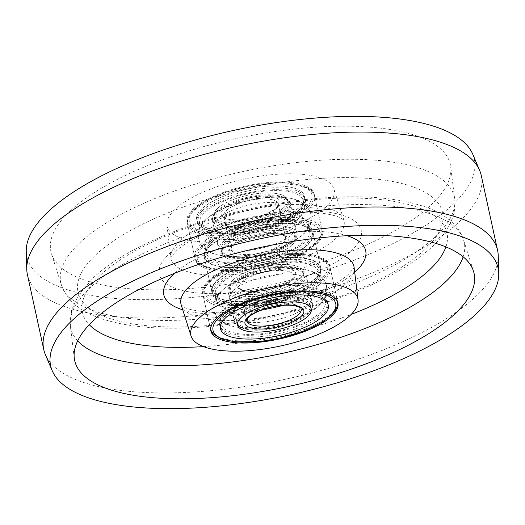 <?xml version="1.0" encoding="UTF-8"?>
<svg xmlns="http://www.w3.org/2000/svg" width="525" height="525" viewBox="0 0 525 525"><rect width="100%" height="100%" fill="white"/><g stroke="black" fill="none" stroke-linecap="round" stroke-linejoin="round"><path stroke-width="0.39" stroke-dasharray="2.62 1.97" d="M209.711 246.166A55.748 19.333 -12.3 0 1 269.076 224.129A55.748 19.333 -12.3 0 1 313.254 233.599A55.748 19.333 -12.3 0 1 307.867 244.775A55.748 19.333 -12.3 0 1 248.502 266.812A55.748 19.333 -12.3 0 1 204.323 257.348A55.748 19.333 -12.3 0 1 209.711 246.166M217.133 280.225A55.748 19.333 -12.3 0 1 276.498 258.188A55.748 19.333 -12.3 0 1 320.677 267.652A55.748 19.333 -12.3 0 1 315.289 278.834A55.748 19.333 -12.3 0 1 255.924 300.871A55.748 19.333 -12.3 0 1 211.746 291.401A55.748 19.333 -12.3 0 1 217.133 280.225M193.364 208.825A65.034 22.555 -12.3 0 1 262.625 183.107A65.034 22.555 -12.3 0 1 314.16 194.152A65.034 22.555 -12.3 0 1 307.88 207.198A65.034 22.555 -12.3 0 1 238.619 232.91A65.034 22.555 -12.3 0 1 187.077 221.865A65.034 22.555 -12.3 0 1 193.364 208.825M201.528 246.284A65.034 22.555 -12.3 0 1 270.788 220.572A65.034 22.555 -12.3 0 1 322.33 231.617A65.034 22.555 -12.3 0 1 316.043 244.657A65.034 22.555 -12.3 0 1 246.783 270.368A65.034 22.555 -12.3 0 1 195.241 259.324A65.034 22.555 -12.3 0 1 201.528 246.284M325.874 206.942A85.477 29.649 -12.3 0 1 233.513 240.89A85.477 29.649 -12.3 0 1 166.943 225.271A85.477 29.649 -12.3 0 1 175.363 209.081A85.477 29.649 -12.3 0 1 265.059 175.448A85.477 29.649 -12.3 0 1 333.887 188.875A85.477 29.649 -12.3 0 1 325.874 206.942M70.665 210.564A204.402 70.901 -12.3 0 1 291.519 129.38A204.402 70.901 -12.3 0 1 450.712 166.727A204.402 70.901 -12.3 0 1 430.572 205.452A204.402 70.901 -12.3 0 1 216.083 285.869A204.402 70.901 -12.3 0 1 51.503 253.772A204.402 70.901 -12.3 0 1 70.665 210.564M472.782 154.271A228.998 79.433 -12.3 0 1 452.228 205.144A228.998 79.433 -12.3 0 1 201.193 296.507A228.998 79.433 -12.3 0 1 26.25 251.626M481.274 175.553A232.273 80.568 -12.3 0 1 458.824 222.134A232.273 80.568 -12.3 0 1 211.463 313.963A232.273 80.568 -12.3 0 1 27.392 274.522M498.245 255.721A232.273 80.568 -12.3 0 1 475.158 297.058A232.273 80.568 -12.3 0 1 235.115 387.955A232.273 80.568 -12.3 0 1 45.327 354.473M208.957 280.343A65.034 22.555 -12.3 0 1 278.217 254.632A65.034 22.555 -12.3 0 1 329.759 265.676A65.034 22.555 -12.3 0 1 323.472 278.716A65.034 22.555 -12.3 0 1 254.212 304.428A65.034 22.555 -12.3 0 1 202.67 293.383A65.034 22.555 -12.3 0 1 208.957 280.343M299.998 325.251A55.191 19.143 167.7 0 0 327.488 301.488A55.191 19.143 167.7 0 0 247.131 301.238A55.191 19.143 167.7 0 0 219.64 325.001A55.191 19.143 167.7 0 0 299.998 325.251M240.601 271.274A55.191 19.143 -12.3 0 1 320.952 271.517A55.191 19.143 -12.3 0 1 293.462 295.28A55.191 19.143 -12.3 0 1 213.111 295.03A55.191 19.143 -12.3 0 1 240.601 271.274M292.642 291.533A55.191 19.143 167.7 0 0 320.132 267.77A55.191 19.143 167.7 0 0 239.781 267.527A55.191 19.143 167.7 0 0 212.29 291.283A55.191 19.143 167.7 0 0 292.642 291.533A55.191 19.143 167.7 0 0 320.132 267.77A55.191 19.143 167.7 0 0 239.781 267.527A55.191 19.143 167.7 0 0 212.29 291.283A55.191 19.143 167.7 0 0 292.642 291.533M297.458 318.091A52.92 18.355 167.7 0 0 318.327 306.265A52.92 18.355 167.7 0 0 323.82 295.306A52.92 18.355 167.7 0 0 246.763 295.07A52.92 18.355 167.7 0 0 220.402 317.855A52.92 18.355 167.7 0 0 229.957 325.533A52.92 18.355 167.7 0 0 297.458 318.091M243.134 278.427A52.92 18.355 -12.3 0 1 310.636 270.985A52.92 18.355 -12.3 0 1 320.191 278.663A52.92 18.355 -12.3 0 1 293.829 301.448A52.92 18.355 -12.3 0 1 216.773 301.212A52.92 18.355 -12.3 0 1 222.265 290.253A52.92 18.355 -12.3 0 1 243.134 278.427M241.684 271.766A52.92 18.355 -12.3 0 1 318.734 272.002A52.92 18.355 -12.3 0 1 292.373 294.787A52.92 18.355 -12.3 0 1 215.322 294.551A52.92 18.355 -12.3 0 1 241.684 271.766M298.909 324.752A52.92 18.355 167.7 0 0 325.27 301.973A52.92 18.355 167.7 0 0 248.22 301.737A52.92 18.355 167.7 0 0 221.858 324.516A52.92 18.355 167.7 0 0 298.909 324.752M252.958 297.885A39.985 13.873 167.7 0 0 237.188 306.823A39.985 13.873 167.7 0 0 233.041 315.098A39.985 13.873 167.7 0 0 291.263 315.282A39.985 13.873 167.7 0 0 311.181 298.062A39.985 13.873 167.7 0 0 303.962 292.261A39.985 13.873 167.7 0 0 252.958 297.885M255.498 305.038A37.721 13.086 167.7 0 0 236.709 321.28A37.721 13.086 167.7 0 0 291.631 321.451A37.721 13.086 167.7 0 0 310.419 305.209A37.721 13.086 167.7 0 0 255.498 305.038M285.095 291.48A37.721 13.086 -12.3 0 1 230.173 291.309A37.721 13.086 -12.3 0 1 248.962 275.074A37.721 13.086 -12.3 0 1 303.883 275.238A37.721 13.086 -12.3 0 1 285.095 291.48M284.281 287.733A37.721 13.086 -12.3 0 1 229.359 287.562A37.721 13.086 -12.3 0 1 248.148 271.327A37.721 13.086 -12.3 0 1 303.069 271.491A37.721 13.086 -12.3 0 1 284.281 287.733A37.721 13.086 -12.3 0 1 229.359 287.562A37.721 13.086 -12.3 0 1 248.148 271.327A37.721 13.086 -12.3 0 1 303.069 271.491A37.721 13.086 -12.3 0 1 284.281 287.733M249.329 281.243A39.985 13.873 -12.3 0 1 307.552 281.42A39.985 13.873 -12.3 0 1 303.404 289.695A39.985 13.873 -12.3 0 1 287.634 298.633A39.985 13.873 -12.3 0 1 236.631 304.257A39.985 13.873 -12.3 0 1 229.412 298.456A39.985 13.873 -12.3 0 1 249.329 281.243M286.184 291.972A39.985 13.873 -12.3 0 1 227.962 291.795A39.985 13.873 -12.3 0 1 247.879 274.575A39.985 13.873 -12.3 0 1 306.101 274.759A39.985 13.873 -12.3 0 1 286.184 291.972M254.415 304.546A39.985 13.873 167.7 0 0 234.491 321.766A39.985 13.873 167.7 0 0 292.714 321.943A39.985 13.873 167.7 0 0 312.637 304.723A39.985 13.873 167.7 0 0 254.415 304.546M248.555 273.197A37.721 13.086 -12.3 0 1 303.476 273.368A37.721 13.086 -12.3 0 1 284.688 289.603A37.721 13.086 -12.3 0 1 229.766 289.439A37.721 13.086 -12.3 0 1 248.555 273.197M293.055 293.403A55.191 19.143 -12.3 0 1 212.697 293.16A55.191 19.143 -12.3 0 1 240.188 269.397A55.191 19.143 -12.3 0 1 320.545 269.647A55.191 19.143 -12.3 0 1 293.055 293.403M255.905 306.915A37.721 13.086 -12.3 0 1 310.826 307.079A37.721 13.086 -12.3 0 1 292.038 323.321A37.721 13.086 -12.3 0 1 237.116 323.151A37.721 13.086 -12.3 0 1 255.905 306.915M247.544 303.115A55.191 19.143 167.7 0 0 220.054 326.872A55.191 19.143 167.7 0 0 300.405 327.121A55.191 19.143 167.7 0 0 327.895 303.358A55.191 19.143 167.7 0 0 247.544 303.115M209.416 242.386A55.191 19.143 167.7 0 0 204.048 253.483A55.191 19.143 167.7 0 0 247.748 262.861A55.191 19.143 167.7 0 0 306.521 241.067A55.191 19.143 167.7 0 0 311.889 229.97A55.191 19.143 167.7 0 0 268.196 220.592A55.191 19.143 167.7 0 0 209.416 242.386M307.342 244.814A55.191 19.143 -12.3 0 1 248.561 266.608A55.191 19.143 -12.3 0 1 204.868 257.23A55.191 19.143 -12.3 0 1 210.236 246.133A55.191 19.143 -12.3 0 1 269.01 224.339A55.191 19.143 -12.3 0 1 312.71 233.717A55.191 19.143 -12.3 0 1 307.342 244.814A55.191 19.143 -12.3 0 1 248.561 266.608A55.191 19.143 -12.3 0 1 204.868 257.23A55.191 19.143 -12.3 0 1 210.236 246.133A55.191 19.143 -12.3 0 1 269.01 224.339A55.191 19.143 -12.3 0 1 312.71 233.717A55.191 19.143 -12.3 0 1 307.342 244.814M299.992 211.096A55.191 19.143 -12.3 0 1 241.211 232.89A55.191 19.143 -12.3 0 1 197.512 223.512A55.191 19.143 -12.3 0 1 202.886 212.415A55.191 19.143 -12.3 0 1 261.66 190.621A55.191 19.143 -12.3 0 1 305.36 199.999A55.191 19.143 -12.3 0 1 299.992 211.096M202.066 208.668A55.191 19.143 167.7 0 0 196.698 219.765A55.191 19.143 167.7 0 0 240.398 229.143A55.191 19.143 167.7 0 0 299.171 207.349A55.191 19.143 167.7 0 0 304.539 196.252A55.191 19.143 167.7 0 0 260.84 186.874A55.191 19.143 167.7 0 0 202.066 208.668A55.191 19.143 167.7 0 0 196.698 219.765A55.191 19.143 167.7 0 0 240.398 229.143A55.191 19.143 167.7 0 0 299.171 207.349A55.191 19.143 167.7 0 0 304.539 196.252A55.191 19.143 167.7 0 0 260.84 186.874A55.191 19.143 167.7 0 0 202.066 208.668M209.961 235.692A52.92 18.355 167.7 0 0 204.809 246.337A52.92 18.355 167.7 0 0 214.364 254.015A52.92 18.355 167.7 0 0 302.735 234.747A52.92 18.355 167.7 0 0 303.076 234.432A52.92 18.355 167.7 0 0 308.228 223.788A52.92 18.355 167.7 0 0 266.319 214.797A52.92 18.355 167.7 0 0 209.961 235.692M299.447 217.783A52.92 18.355 -12.3 0 1 243.082 238.685A52.92 18.355 -12.3 0 1 201.18 229.694A52.92 18.355 -12.3 0 1 206.332 219.05A52.92 18.355 -12.3 0 1 206.673 218.735A52.92 18.355 -12.3 0 1 295.043 199.467A52.92 18.355 -12.3 0 1 304.598 207.145A52.92 18.355 -12.3 0 1 299.447 217.783M297.997 211.122A52.92 18.355 -12.3 0 1 241.631 232.024A52.92 18.355 -12.3 0 1 199.73 223.027A52.92 18.355 -12.3 0 1 204.875 212.389A52.92 18.355 -12.3 0 1 261.24 191.487A52.92 18.355 -12.3 0 1 303.142 200.484A52.92 18.355 -12.3 0 1 297.997 211.122M211.411 242.36A52.92 18.355 167.7 0 0 206.266 252.998A52.92 18.355 167.7 0 0 248.168 261.988A52.92 18.355 167.7 0 0 304.526 241.093A52.92 18.355 167.7 0 0 309.678 230.449A52.92 18.355 167.7 0 0 267.776 221.458A52.92 18.355 167.7 0 0 211.411 242.36M291.697 234.59A39.985 13.873 167.7 0 0 295.588 226.544A39.985 13.873 167.7 0 0 288.369 220.743A39.985 13.873 167.7 0 0 221.596 235.305A39.985 13.873 167.7 0 0 221.34 235.541A39.985 13.873 167.7 0 0 217.448 243.58A39.985 13.873 167.7 0 0 249.113 250.379A39.985 13.873 167.7 0 0 291.697 234.59M291.158 241.277A37.721 13.086 167.7 0 0 294.827 233.691A37.721 13.086 167.7 0 0 264.961 227.279A37.721 13.086 167.7 0 0 224.785 242.176A37.721 13.086 167.7 0 0 221.117 249.762A37.721 13.086 167.7 0 0 250.983 256.174A37.721 13.086 167.7 0 0 291.158 241.277M291.972 245.024A37.721 13.086 167.7 0 0 295.641 237.438A37.721 13.086 167.7 0 0 265.775 231.026A37.721 13.086 167.7 0 0 225.599 245.923A37.721 13.086 167.7 0 0 221.931 253.509A37.721 13.086 167.7 0 0 251.797 259.914A37.721 13.086 167.7 0 0 291.972 245.024A37.721 13.086 -12.3 0 1 251.797 259.914A37.721 13.086 -12.3 0 1 221.931 253.509A37.721 13.086 -12.3 0 1 225.599 245.923A37.721 13.086 -12.3 0 1 265.775 231.026A37.721 13.086 -12.3 0 1 295.641 237.438A37.721 13.086 -12.3 0 1 291.972 245.024M218.249 212.205A37.721 13.086 -12.3 0 1 258.425 197.308A37.721 13.086 -12.3 0 1 288.291 203.72A37.721 13.086 -12.3 0 1 284.622 211.306A37.721 13.086 -12.3 0 1 244.447 226.203A37.721 13.086 -12.3 0 1 214.581 219.791A37.721 13.086 -12.3 0 1 218.249 212.205M217.435 208.458A37.721 13.086 -12.3 0 1 257.604 193.567A37.721 13.086 -12.3 0 1 287.477 199.973A37.721 13.086 -12.3 0 1 283.802 207.559A37.721 13.086 -12.3 0 1 243.633 222.456A37.721 13.086 -12.3 0 1 213.76 216.044A37.721 13.086 -12.3 0 1 217.435 208.458A37.721 13.086 -12.3 0 1 257.604 193.567A37.721 13.086 -12.3 0 1 287.477 199.973A37.721 13.086 -12.3 0 1 283.802 207.559A37.721 13.086 -12.3 0 1 243.633 222.456A37.721 13.086 -12.3 0 1 213.76 216.044A37.721 13.086 -12.3 0 1 217.435 208.458M288.067 217.941A39.985 13.873 -12.3 0 1 287.812 218.177A39.985 13.873 -12.3 0 1 221.038 232.739A39.985 13.873 -12.3 0 1 213.819 226.938A39.985 13.873 -12.3 0 1 217.711 218.892A39.985 13.873 -12.3 0 1 260.295 203.103A39.985 13.873 -12.3 0 1 291.959 209.902A39.985 13.873 -12.3 0 1 288.067 217.941M216.254 212.231A39.985 13.873 -12.3 0 1 258.845 196.442A39.985 13.873 -12.3 0 1 290.509 203.234A39.985 13.873 -12.3 0 1 286.617 211.28A39.985 13.873 -12.3 0 1 244.027 227.069A39.985 13.873 -12.3 0 1 212.363 220.277A39.985 13.873 -12.3 0 1 216.254 212.231M293.153 241.251A39.985 13.873 167.7 0 0 297.038 233.205A39.985 13.873 167.7 0 0 265.381 226.413A39.985 13.873 167.7 0 0 222.79 242.202A39.985 13.873 167.7 0 0 218.899 250.241A39.985 13.873 167.7 0 0 250.563 257.04A39.985 13.873 167.7 0 0 293.153 241.251M284.215 209.436A37.721 13.086 -12.3 0 1 244.04 224.326A37.721 13.086 -12.3 0 1 214.174 217.921A37.721 13.086 -12.3 0 1 217.842 210.335A37.721 13.086 -12.3 0 1 258.018 195.438A37.721 13.086 -12.3 0 1 287.884 201.849A37.721 13.086 -12.3 0 1 284.215 209.436M202.473 210.538A55.191 19.143 -12.3 0 1 261.253 188.751A55.191 19.143 -12.3 0 1 304.946 198.128A55.191 19.143 -12.3 0 1 299.578 209.226A55.191 19.143 -12.3 0 1 240.804 231.013A55.191 19.143 -12.3 0 1 197.105 221.642A55.191 19.143 -12.3 0 1 202.473 210.538M291.565 243.147A37.721 13.086 -12.3 0 1 251.39 258.044A37.721 13.086 -12.3 0 1 221.524 251.632A37.721 13.086 -12.3 0 1 225.192 244.046A37.721 13.086 -12.3 0 1 265.368 229.156A37.721 13.086 -12.3 0 1 295.234 235.561A37.721 13.086 -12.3 0 1 291.565 243.147M306.935 242.937A55.191 19.143 167.7 0 0 312.303 231.84A55.191 19.143 167.7 0 0 268.603 222.462A55.191 19.143 167.7 0 0 209.829 244.256A55.191 19.143 167.7 0 0 204.455 255.353A55.191 19.143 167.7 0 0 248.154 264.731A55.191 19.143 167.7 0 0 306.935 242.937M351.238 250.989A103.327 35.838 167.7 0 0 304.717 210.945A103.327 35.838 167.7 0 0 169.306 253.575A103.327 35.838 167.7 0 0 215.834 293.626A103.327 35.838 167.7 0 0 351.238 250.989M179.629 240.955A88.515 30.706 -12.3 0 1 272.514 206.128A88.515 30.706 -12.3 0 1 343.79 220.027A88.515 30.706 -12.3 0 1 335.488 238.737A88.515 30.706 -12.3 0 1 239.846 273.899A88.515 30.706 -12.3 0 1 170.907 257.723A88.515 30.706 -12.3 0 1 179.629 240.955M434.838 237.326A201.364 69.845 167.7 0 0 454.683 199.178A201.364 69.845 167.7 0 0 297.852 162.382A201.364 69.845 167.7 0 0 80.286 242.366A201.364 69.845 167.7 0 0 61.405 284.931A201.364 69.845 167.7 0 0 223.538 316.549A201.364 69.845 167.7 0 0 434.838 237.326M96.036 254.618A186.552 64.706 -12.3 0 1 340.508 177.647A186.552 64.706 -12.3 0 1 424.508 249.946A186.552 64.706 -12.3 0 1 180.036 326.924A186.552 64.706 -12.3 0 1 96.036 254.618M77.687 340.869A201.364 69.845 -12.3 0 1 70.317 325.822A201.364 69.845 -12.3 0 1 90.162 287.674A201.364 69.845 -12.3 0 1 301.462 208.451A201.364 69.845 -12.3 0 1 463.595 240.069A201.364 69.845 -12.3 0 1 463.162 256.823M445.902 246.921A186.552 64.706 167.7 0 0 317.651 199.415A186.552 64.706 167.7 0 0 100.492 275.054A186.552 64.706 167.7 0 0 89.257 324.686M174.523 273.315A103.327 35.838 -12.3 0 1 346.992 235.705M181.21 304.973A88.515 30.706 167.7 0 0 252.486 318.872A88.515 30.706 167.7 0 0 345.371 284.045A88.515 30.706 167.7 0 0 354.093 267.277M354.71 272.324A103.327 35.838 -12.3 0 1 182.752 309.816M203.477 346.618A186.552 64.706 167.7 0 0 351.179 314.416M305.084 329.09A65.034 22.555 -12.3 0 1 210.394 328.801A65.034 22.555 -12.3 0 1 242.786 300.805A65.034 22.555 -12.3 0 1 337.477 301.094A65.034 22.555 -12.3 0 1 305.084 329.09M235.508 267.428A65.034 22.555 167.7 0 0 203.116 295.424A65.034 22.555 167.7 0 0 297.806 295.719A65.034 22.555 167.7 0 0 330.205 267.717A65.034 22.555 167.7 0 0 235.508 267.428M296.29 293.186A62.81 21.788 -12.3 0 1 212.527 300.635A62.81 21.788 -12.3 0 1 236.132 265.867A62.81 21.788 -12.3 0 1 319.902 258.425A62.81 21.788 -12.3 0 1 296.29 293.186M260.584 308.884A27.871 9.667 167.7 0 0 246.704 320.887L239.426 287.51A27.871 9.667 -12.3 0 1 253.312 275.507A27.871 9.667 -12.3 0 1 293.888 275.632A27.871 9.667 -12.3 0 1 280.009 287.634A27.871 9.667 -12.3 0 1 239.426 287.51C238.777 288.041 240.345 289.019 244.118 290.443C254.218 292.484 266.26 291.021 280.258 286.046C290.706 281.715 293.035 278.316 293.39 277.502L293.888 275.632L301.166 309.008A27.871 9.667 167.7 0 0 260.584 308.884M251.797 272.98A30.102 10.441 167.7 0 0 240.483 289.642A30.102 10.441 167.7 0 0 280.632 286.072A30.102 10.441 167.7 0 0 291.946 269.41A30.102 10.441 167.7 0 0 251.797 272.98M201.127 244.204A65.034 22.555 -12.3 0 1 270.388 218.525A65.034 22.555 -12.3 0 1 321.884 229.576A65.034 22.555 -12.3 0 1 315.558 242.655A65.034 22.555 -12.3 0 1 246.291 268.334A65.034 22.555 -12.3 0 1 194.795 257.283A65.034 22.555 -12.3 0 1 201.127 244.204M314.042 244.722A62.81 21.788 167.7 0 0 285.882 220.343A62.81 21.788 167.7 0 0 203.529 246.218A62.81 21.788 167.7 0 0 231.696 270.605A62.81 21.788 167.7 0 0 314.042 244.722M308.28 209.278A65.034 22.555 167.7 0 0 314.606 196.199A65.034 22.555 167.7 0 0 263.11 185.148A65.034 22.555 167.7 0 0 193.85 210.827A65.034 22.555 167.7 0 0 187.523 223.906A65.034 22.555 167.7 0 0 239.019 234.957A65.034 22.555 167.7 0 0 308.28 209.278M195.366 208.76A62.81 21.788 -12.3 0 1 277.712 182.877A62.81 21.788 -12.3 0 1 305.872 207.263A62.81 21.788 -12.3 0 1 223.525 233.139A62.81 21.788 -12.3 0 1 195.366 208.76M232.306 245.831A30.102 10.441 -12.3 0 1 271.773 233.428A30.102 10.441 -12.3 0 1 285.272 245.109A30.102 10.441 -12.3 0 1 245.798 257.519A30.102 10.441 -12.3 0 1 232.306 245.831M282.863 243.095A27.871 9.667 167.7 0 0 285.574 237.49A27.871 9.667 167.7 0 0 263.504 232.752A27.871 9.667 167.7 0 0 233.822 243.757A27.871 9.667 167.7 0 0 231.112 249.368A27.871 9.667 167.7 0 0 253.181 254.1A27.871 9.667 167.7 0 0 282.863 243.095M277.102 207.651A30.102 10.441 167.7 0 0 263.603 195.963A30.102 10.441 167.7 0 0 224.136 208.366A30.102 10.441 167.7 0 0 237.635 220.054A30.102 10.441 167.7 0 0 277.102 207.651M226.544 210.387A27.871 9.667 -12.3 0 1 256.226 199.382A27.871 9.667 -12.3 0 1 278.296 204.113A27.871 9.667 -12.3 0 1 275.586 209.718A27.871 9.667 -12.3 0 1 245.903 220.73A27.871 9.667 -12.3 0 1 223.834 215.992A27.871 9.667 -12.3 0 1 226.544 210.387M166.943 225.271L170.92 258.103C170.172 258.149 172.016 255.727 176.459 250.838C188.403 239.183 220.474 224.805 253.838 217.954C278.841 212.756 300.753 211.07 319.567 212.881C331.551 214.417 339.209 216.51 342.549 219.168L343.941 220.382L333.887 188.875M51.503 253.772L61.405 284.931C63.217 290.463 66.084 295.398 70.022 299.749C76.991 307.263 86.107 313.097 97.361 317.251C122.168 326.34 154.389 329.779 194.014 327.574C219.411 326.137 245.556 322.547 272.455 316.798C299.519 310.971 325.073 303.443 349.118 294.223C384.786 280.494 412.302 264.823 431.668 247.209C441.499 238.265 448.376 228.644 452.307 218.341C454.617 212.1 455.405 205.715 454.683 199.178L450.712 166.727M74.288 358.273L70.317 325.822L71.617 310.012L78.448 295.162L93.332 277.791C132.687 240.293 226.085 207.29 310.039 199.08C358.792 194.191 397.983 197.078 427.619 207.743C438.775 211.864 447.832 217.632 454.794 225.041C458.817 229.438 461.751 234.452 463.595 240.069L473.498 271.228M181.059 304.618L182.47 305.845C185.233 309.218 197.072 311.542 217.993 312.815C234.839 313.012 253.089 310.971 272.751 306.705L304.913 297.537L327.206 288.113C336.709 283.264 343.816 278.611 348.541 274.162C352.997 269.253 354.841 266.831 354.08 266.897M320.677 267.652L313.254 233.599M322.33 231.617L314.16 194.152M337.923 303.135L329.759 265.676M210.84 330.848L202.67 293.383M195.241 259.324L187.077 221.865M211.746 291.401L204.323 257.348M327.895 303.358L327.488 301.488M320.545 269.647L320.952 271.517M337.654 302.183L330.205 267.717C328.63 263.379 326.701 257.408 305.648 254.691C283.507 253.024 260.21 256.738 235.764 265.834C216.28 274.726 202.552 281.288 203.116 295.424L210.689 329.871M318.327 306.265L325.224 297.288C326.55 295.851 326.996 292.071 326.57 285.954C325.579 281.964 323.584 278.723 320.585 276.222L310.636 270.985M320.191 278.663L318.734 272.002M325.27 301.973L323.82 295.306M221.858 324.516L220.402 317.855M216.773 301.212L215.322 294.551M229.957 325.533L219.955 320.243L217.402 317.599L214.01 310.498L213.741 304.986L215.401 299.158L222.265 290.253M212.697 293.16L213.111 295.03M220.054 326.872L219.64 325.001M237.188 306.823L235.627 308.543L235.804 305.78L234.491 303.338L235.804 305.78L235.627 308.543C235.535 307.643 243.889 301.291 252.125 298.535C270.854 289.839 303.594 289.531 306.101 293.18L304.795 290.738L304.966 287.976L304.795 290.738L306.101 293.18L303.962 292.261M236.709 321.28L237.116 323.151M230.173 291.309L229.766 289.439M303.404 289.695L304.966 287.976C305.058 288.875 296.704 295.227 288.468 297.99C267.186 307.906 232.634 305.963 234.491 303.338L236.631 304.257M227.962 291.795L229.412 298.456M233.041 315.098L234.491 321.766M311.181 298.062L312.637 304.723M306.101 274.759L307.552 281.42M303.883 275.238L303.476 273.368M310.419 305.209L310.826 307.079M296.625 318.741L317.586 306.915L325.257 297.216L326.576 285.987C323.859 273.912 309.94 269.22 296.966 268.675C279.582 267.967 261.916 271.005 243.968 277.777C235.436 281.105 228.454 285.042 223.02 289.59C215.86 295.411 212.861 302.393 214.016 310.531C216.74 322.613 230.659 327.298 243.633 327.843C261.01 328.552 278.677 325.52 296.625 318.741M204.455 255.353L204.048 253.483M197.105 221.642L197.512 223.512M321.884 229.576C321.851 236.23 319.594 241.146 315.112 244.315C307.716 250.989 296.671 256.817 281.964 261.804L263.058 266.982C246.711 270.434 232.076 271.537 219.148 270.29C203.208 267.704 195.09 263.373 194.795 257.283L187.523 223.906C187.556 217.245 189.814 212.336 194.296 209.167C201.692 202.493 212.737 196.658 227.437 191.677L246.35 186.5C262.697 183.048 277.331 181.945 290.253 183.192C306.2 185.778 314.317 190.109 314.606 196.199L321.884 229.576M214.364 254.015L204.356 248.725L201.81 246.081L198.411 238.973L198.148 233.468L199.808 227.64L206.253 219.122C198.588 226.229 196.973 234.452 198.424 239.013C203.766 256.495 225.698 258.044 247.774 255.557C269.745 253.057 288.205 245.995 303.155 234.36L302.735 234.747M201.18 229.694L199.73 223.027M206.266 252.998L204.809 246.337M309.678 230.449L308.228 223.788M304.598 207.145L303.142 200.484M206.673 218.735L206.253 219.122C221.196 207.487 239.656 200.425 261.634 197.925C283.71 195.438 305.642 196.987 310.984 214.469C311.804 222.869 309.192 229.497 303.155 234.36L309.652 225.73C310.971 224.287 311.41 220.513 310.971 214.397C309.967 210.407 307.965 207.172 304.953 204.678L295.043 199.467M304.946 198.128L305.36 199.999M312.303 231.84L311.889 229.97M288.369 220.743L290.509 221.662L289.196 219.22L289.373 216.457L289.196 219.22L290.509 221.662C290.292 220.782 279.556 218.525 271.812 219.398L253.614 221.898C238.114 225.652 227.377 230.173 221.419 235.469L221.596 235.305M220.205 234.262L220.034 237.024L220.205 234.262L218.899 231.82L220.205 234.262M294.827 233.691L295.234 235.561M288.291 203.72L287.884 201.849M233.376 245.424C240.535 239.571 251.475 235.732 266.208 233.894C274.175 233.12 280.219 233.815 284.333 235.994L285.574 237.49L278.296 204.113C278.427 205.19 277.673 206.502 276.032 208.058C268.872 213.911 257.926 217.75 243.2 219.581C235.233 220.362 229.189 219.667 225.074 217.488L223.834 215.992L231.112 249.368C230.974 248.292 231.735 246.98 233.376 245.424M221.038 232.739L218.899 231.82C218.177 232.418 230.488 235.83 246.323 233.264L270.637 227.312C279.11 224.07 284.891 220.966 287.989 218.013L287.812 218.177M290.509 203.234L291.959 209.902M295.588 226.544L297.038 233.205M217.448 243.58L218.899 250.241M212.363 220.277L213.819 226.938M287.989 218.013L289.373 216.457L287.989 218.013M214.581 219.791L214.174 217.921M221.117 249.762L221.524 251.632"/><path stroke-width="0.79" d="M52.218 370.729L45.327 354.473A232.273 80.568 -12.3 0 1 43.726 349.447L27.392 274.522A232.273 80.568 -12.3 0 1 26.755 269.279L26.25 251.626A228.998 79.433 -12.3 0 1 49.009 210.873A228.998 79.433 -12.3 0 1 285.672 121.255A228.998 79.433 -12.3 0 1 472.782 154.271L479.673 170.527A232.273 80.568 -12.3 0 1 481.274 175.553L497.608 250.477A232.273 80.568 -12.3 0 1 498.245 255.721L498.75 273.374A228.998 79.433 -12.3 0 1 475.991 314.127A228.998 79.433 -12.3 0 1 239.328 403.745A228.998 79.433 -12.3 0 1 52.218 370.729A228.998 79.433 -12.3 0 1 72.772 319.856A228.998 79.433 -12.3 0 1 323.807 228.493A228.998 79.433 -12.3 0 1 498.75 273.374M26.755 269.279A232.273 80.568 -12.3 0 1 49.842 227.942A232.273 80.568 -12.3 0 1 289.885 137.045A232.273 80.568 -12.3 0 1 479.673 170.527M43.726 349.447A232.273 80.568 -12.3 0 1 66.176 302.866A232.273 80.568 -12.3 0 1 313.537 211.037A232.273 80.568 -12.3 0 1 497.608 250.477M94.428 319.548A204.402 70.901 -12.3 0 1 308.917 239.131A204.402 70.901 -12.3 0 1 473.498 271.228A204.402 70.901 -12.3 0 1 454.335 314.436A204.402 70.901 -12.3 0 1 233.481 395.62A204.402 70.901 -12.3 0 1 74.288 358.273A204.402 70.901 -12.3 0 1 94.428 319.548M349.637 315.919A85.477 29.649 -12.3 0 1 259.941 349.552A85.477 29.649 -12.3 0 1 191.113 336.125A85.477 29.649 -12.3 0 1 199.126 318.058A85.477 29.649 -12.3 0 1 291.487 284.11A85.477 29.649 -12.3 0 1 358.057 299.729A85.477 29.649 -12.3 0 1 349.637 315.919M217.12 317.802A65.034 22.555 -12.3 0 1 286.381 292.09A65.034 22.555 -12.3 0 1 337.923 303.135A65.034 22.555 -12.3 0 1 331.636 316.175A65.034 22.555 -12.3 0 1 262.375 341.893A65.034 22.555 -12.3 0 1 210.84 330.848A65.034 22.555 -12.3 0 1 217.12 317.802M247.951 304.986A55.191 19.143 -12.3 0 1 328.302 305.235A55.191 19.143 -12.3 0 1 300.812 328.991A55.191 19.143 -12.3 0 1 220.461 328.748A55.191 19.143 -12.3 0 1 247.951 304.986A55.191 19.143 -12.3 0 1 328.302 305.235A55.191 19.143 -12.3 0 1 300.812 328.991A55.191 19.143 -12.3 0 1 220.461 328.748A55.191 19.143 -12.3 0 1 247.951 304.986M256.318 308.785A37.721 13.086 167.7 0 0 237.523 325.027A37.721 13.086 167.7 0 0 292.445 325.192A37.721 13.086 167.7 0 0 311.24 308.956A37.721 13.086 167.7 0 0 256.318 308.785A37.721 13.086 -12.3 0 1 311.24 308.956A37.721 13.086 -12.3 0 1 292.445 325.192A37.721 13.086 -12.3 0 1 237.523 325.027A37.721 13.086 -12.3 0 1 256.318 308.785M463.162 256.823A201.364 69.845 -12.3 0 1 444.714 282.634A201.364 69.845 -12.3 0 1 250.012 359.481A201.364 69.845 -12.3 0 1 77.687 340.869M351.179 314.416A186.552 64.706 167.7 0 0 428.964 270.382A186.552 64.706 167.7 0 0 445.902 246.921M182.752 309.816A103.327 35.838 -12.3 0 1 173.762 274.011A103.327 35.838 -12.3 0 1 174.523 273.315M346.992 235.705A103.327 35.838 -12.3 0 1 355.694 271.425A103.327 35.838 -12.3 0 1 354.71 272.324M354.08 266.897L354.093 267.277A88.515 30.706 167.7 0 0 285.154 251.101A88.515 30.706 167.7 0 0 189.512 286.263A88.515 30.706 167.7 0 0 181.21 304.973L181.059 304.618M89.257 324.686A186.552 64.706 167.7 0 0 203.477 346.618M244.302 303.332A62.81 21.788 167.7 0 0 220.69 338.1A62.81 21.788 167.7 0 0 304.461 330.652A62.81 21.788 167.7 0 0 328.072 295.883A62.81 21.788 167.7 0 0 244.302 303.332M288.796 323.538A30.102 10.441 -12.3 0 1 248.647 327.108A30.102 10.441 -12.3 0 1 259.967 310.446A30.102 10.441 -12.3 0 1 300.116 306.876A30.102 10.441 -12.3 0 1 288.796 323.538M246.704 320.887A27.871 9.667 167.7 0 0 287.287 321.011A27.871 9.667 167.7 0 0 301.166 309.008C300.241 308.956 303.785 307.683 292.957 305.419C282.863 304.5 271.989 306.187 260.334 310.478C249.749 314.875 247.524 318.268 247.196 319.023L246.704 320.887M191.113 336.125L181.21 304.973M358.057 299.729L354.093 267.277M210.689 329.871L213.091 333.815L221.379 338.927L234.747 341.808L260.17 341.486L278.65 338.5L304.828 330.684L322.206 322.173L331.61 314.967L335.423 310.308L337.142 306.679L337.654 302.183"/></g></svg>
